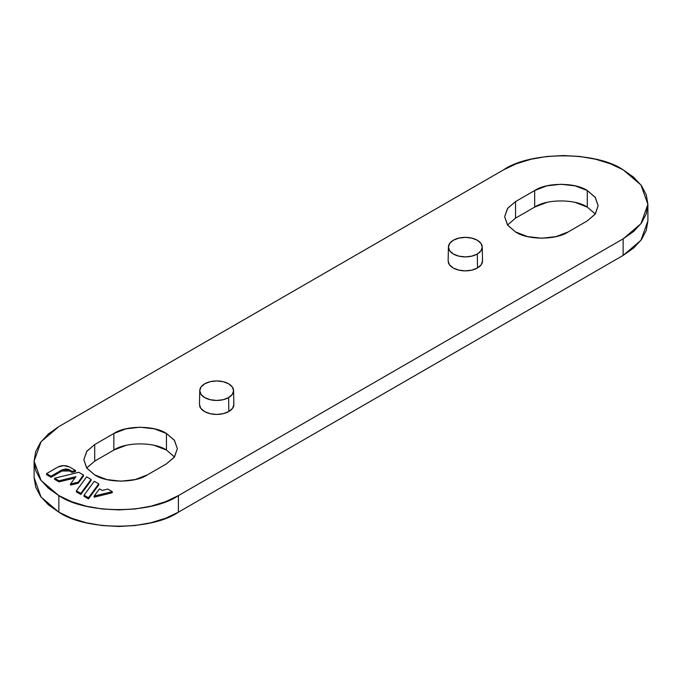 <?xml version="1.0" encoding="UTF-8"?>
<svg xmlns="http://www.w3.org/2000/svg" width="682" height="682" viewBox="0 0 682 682"><rect width="100%" height="100%" fill="white"/><g stroke="black" fill="none" stroke-linecap="round" stroke-linejoin="round"><path stroke-width="1.02" d="M178.411 495.609L165.598 501.679L150.986 506.189L135.13 508.968L118.634 509.906L102.147 508.968L86.282 506.189L71.67 501.679L58.857 495.609L48.345 488.21L40.536 479.778L35.728 470.623L34.1 461.1L35.728 451.578L40.536 442.422L48.345 433.982L58.857 426.591L503.589 169.827L516.402 163.757L531.014 159.247L546.87 156.468L563.366 155.53L579.853 156.468L595.718 159.247L610.33 163.757L623.143 169.827L633.655 177.218L641.464 185.657L646.272 194.813L647.9 204.336L646.272 213.858L641.464 223.014L633.655 231.454L623.143 238.845L178.411 495.609L178.411 512.173L165.598 518.243L150.986 522.753L135.13 525.532L118.634 526.47L102.147 525.532L86.282 522.753L71.67 518.243L58.857 512.173L48.345 504.782L40.536 496.343L35.728 487.187L34.1 477.664L41.056 497.05L58.857 512.173L58.857 495.609C85.761 514.228 151.506 514.228 178.411 495.609L623.143 238.845L623.143 255.409L178.411 512.173L623.143 255.409L623.143 238.845L640.944 223.722L647.9 204.336L640.944 184.95L623.143 169.827C596.239 151.208 530.494 151.208 503.589 169.827L58.857 426.591L41.056 441.714L34.1 461.1L41.056 480.486L58.857 495.609L58.857 512.173C85.761 530.792 151.506 530.792 178.411 512.173L178.411 495.609M54.594 479.327L59.036 481.893L74.918 478.005L59.036 481.893L59.036 480.793L54.594 478.218L78.745 472.302L83.443 475.013L78.225 482.123L70.493 484.015L75.907 476.658L59.036 480.793L75.907 476.658L70.493 484.015L78.225 482.123L83.443 475.013L78.745 472.302L54.594 478.218L59.036 480.793L59.036 481.893L54.594 479.327L54.594 478.218L54.594 479.327M70.493 485.115L78.225 483.223L83.443 476.121L83.443 475.013L83.443 476.121L78.225 483.223L78.225 482.123L78.225 483.223L70.493 485.115L70.493 484.015L70.493 485.115M84.039 496.326L88.481 498.892L98.737 484.945L98.737 483.845L88.481 497.783L84.039 495.217L94.287 481.279L98.737 483.845L94.287 481.279L84.039 495.217L88.481 497.783L98.737 483.845L98.737 484.945L88.481 498.892L88.481 497.783L88.481 498.892L84.039 496.326L84.039 495.217L84.039 496.326M174.473 456.957L166.459 450.052L166.459 433.488L174.294 440.146L177.354 448.671L174.294 457.204L166.459 463.862L147.329 474.902L166.459 463.862L174.515 456.889L177.354 448.671L174.515 440.453L166.459 433.488L154.388 428.833L140.151 427.196L125.923 428.833L113.851 433.488L94.721 444.536L86.665 451.501L83.835 459.719L86.665 467.937L94.721 474.902L106.793 479.557L121.029 481.194L135.258 479.557L147.329 474.902C135.488 483.095 106.562 483.095 94.721 474.902L86.887 468.244L83.835 459.719L86.887 451.186L94.721 444.536L94.721 461.1L113.851 450.052L94.721 461.1L94.721 444.536L113.851 433.488L113.851 450.052L113.851 433.488C125.693 425.295 154.618 425.295 166.459 433.488L166.459 450.052L154.388 445.397M199.468 404.503L200.772 408.305L204.506 411.519L210.082 413.676L216.663 414.434L223.253 413.676L228.828 411.519L232.562 408.305L233.866 404.503M448.134 260.933L449.438 264.735L453.172 267.958L458.747 270.106L465.337 270.865L471.918 270.106L477.494 267.958L481.228 264.735L482.532 260.933M595.292 214.003L587.279 207.098L587.279 190.534L595.113 197.183L598.165 205.717L595.113 214.242L587.279 220.9L568.149 231.948L587.279 220.9L595.335 213.935L598.165 205.717L595.335 197.499L587.279 190.534L575.207 185.879L560.971 184.242L546.742 185.879L534.671 190.534L515.541 201.574L507.485 208.539L504.646 216.757L507.485 224.975L515.541 231.948L527.612 236.603L541.849 238.231L556.077 236.603L568.149 231.948C556.307 240.141 527.382 240.141 515.541 231.948L507.706 225.29L504.646 216.757L507.706 208.232L515.541 201.574L515.541 218.138L534.671 207.098L515.541 218.138L515.541 201.574L534.671 190.534L534.671 207.098L534.671 190.534C546.512 182.341 575.438 182.341 587.279 190.534L587.279 207.098L575.207 202.443M94.142 497.195L112.249 492.754L112.249 491.645L94.142 496.087L99.461 488.849L102.232 490.452L107.807 489.079L112.249 491.645L94.142 496.087L99.461 488.849L102.232 490.452L107.807 489.079L112.249 491.645L112.249 492.754L94.142 497.195L94.142 496.087L94.142 497.195M76.393 491.91L80.834 494.476L91.09 480.537L91.09 479.429L80.834 493.376L76.393 490.81L86.64 476.863L91.09 479.429L86.64 476.863L76.393 490.81L80.834 493.376L91.09 479.429L91.09 480.537L80.834 494.476L80.834 493.376L80.834 494.476L76.393 491.91L76.393 490.81L76.393 491.91M46.572 474.698L51.065 477.289L61.943 471.015L61.943 469.907L51.065 476.189L46.572 473.589L58.03 466.974C61.857 465.184 65.685 465.184 69.513 466.974L75.549 470.461L72.036 471.313L69.59 469.907L69.59 471.015L72.036 472.421L75.549 471.56L75.549 470.461L69.513 466.974L63.776 465.601L58.03 466.974L46.572 473.589L51.065 476.189L61.943 469.907L61.943 471.015L51.065 477.289L51.065 476.189L51.065 477.289L46.572 474.698L46.572 473.589L46.572 474.698M647.9 220.9L646.272 230.422L641.464 239.578L633.655 248.018L623.143 255.409L640.944 240.286L647.9 220.9L647.9 204.336M546.742 202.443L534.671 207.098C546.512 198.905 575.438 198.905 587.279 207.098M125.923 445.397L113.851 450.052C125.693 441.859 154.618 441.859 166.459 450.052M448.262 262.152A17.203 9.932 0 0 0 459.745 270.328A17.203 9.932 0 0 0 477.494 267.958L477.289 254.028A16.905 9.761 180 0 1 453.377 254.028A16.905 9.761 180 0 1 448.551 248.333A16.905 9.761 180 0 1 463.061 237.455A16.905 9.761 180 0 1 482.063 245.708A16.905 9.761 180 0 1 477.289 254.028L477.494 267.958A17.203 9.932 0 0 0 482.353 259.492M453.377 254.028L458.867 256.151L465.337 256.892L471.799 256.151L477.289 254.028L480.955 250.865L482.242 247.131L480.955 243.397L477.289 240.226L471.799 238.112L465.337 237.37L458.867 238.112L453.377 240.226L449.711 243.397L448.424 247.131L449.711 250.865L453.377 254.028M199.596 405.722A17.203 9.932 0 0 0 211.079 413.889A17.203 9.932 0 0 0 228.828 411.519L228.623 397.597A16.905 9.761 180 0 1 204.711 397.597A16.905 9.761 180 0 1 199.886 391.894A16.905 9.761 180 0 1 214.395 381.025A16.905 9.761 180 0 1 233.397 389.277A16.905 9.761 180 0 1 228.623 397.597L228.828 411.519A17.203 9.932 0 0 0 233.687 403.053M204.711 397.597L210.201 399.712L216.663 400.453L223.133 399.712L228.623 397.597L232.289 394.435L233.576 390.692L232.289 386.958L228.623 383.796L223.133 381.681L216.663 380.931L210.201 381.681L204.711 383.796L201.045 386.958L199.758 390.692L201.045 394.435L204.711 397.597M515.541 218.138L507.527 225.043M94.721 461.1L86.708 467.997M61.943 469.907L69.59 469.907L72.036 471.313L75.549 470.461L75.549 471.56L72.036 472.421L72.036 471.313L72.036 472.421L69.59 471.015L69.59 469.907L67.833 469.233L65.762 468.994L61.943 469.907M61.943 471.015L69.59 471.015M34.1 477.664L34.1 461.1M448.424 247.012L448.134 260.814M482.242 247.012L482.532 260.814M199.758 390.573L199.468 404.375M233.576 390.573L233.866 404.375"/></g></svg>
